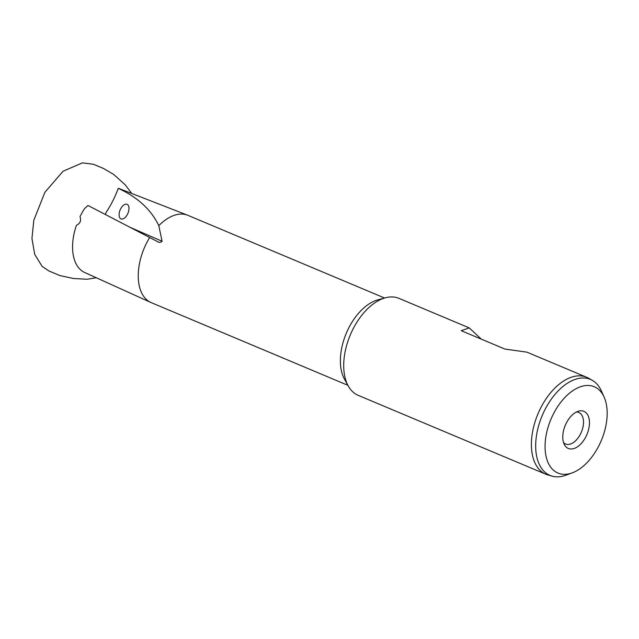 <?xml version="1.0" encoding="UTF-8"?>
<svg xmlns="http://www.w3.org/2000/svg" width="639" height="639" viewBox="0 0 639 639"><rect width="100%" height="100%" fill="white"/><g stroke="black" fill="none" stroke-linecap="round" stroke-linejoin="round"><path stroke-width="0.96" d="M149.686 237.516L88.006 205.494L84.675 208.45A45.377 26.495 -67.2 0 0 80.003 216.685C81.401 220.599 80.21 223.482 76.424 225.327A45.377 26.495 -67.2 0 0 84.691 272.51L150.9 302.479A47.342 27.645 -67.2 0 1 147.353 241.582A47.342 27.645 -67.2 0 1 149.686 237.516L157.042 241.366C158.855 242.692 160.533 242.66 162.074 241.262L158.807 225.695C151.283 209.792 137.768 197.331 118.247 188.329C115.108 196.908 111.082 204.903 106.17 212.332L105.275 214.448M572.28 472.852L565.946 475.192A52.078 30.408 -67.2 0 1 552.096 476.143A52.078 30.408 -67.2 0 1 545.69 408.241A52.078 30.408 -67.2 0 1 592.361 380.381A52.078 30.408 -67.2 0 1 601.371 390.932L604.127 397.099A46.815 27.341 -67.2 0 1 601.323 440.487A46.815 27.341 -67.2 0 1 572.28 472.852A46.815 27.341 -67.2 0 1 546.768 459.066A46.815 27.341 -67.2 0 1 554.077 412.666A46.815 27.341 -67.2 0 1 604.127 397.099M592.361 380.381L588.647 378.248A52.606 30.72 112.8 0 0 586.666 377.266A52.606 30.72 112.8 0 0 541.513 406.396A52.606 30.72 112.8 0 0 545.89 474.25A52.606 30.72 112.8 0 0 547.982 474.985L552.096 476.143M566.641 422.483A20.136 11.758 -67.2 0 1 578.718 411.117A20.136 11.758 -67.2 0 1 586.953 434.448A20.136 11.758 -67.2 0 1 564.517 444.888A20.136 11.758 -67.2 0 1 566.641 422.483M576.426 412.011A17.093 9.984 -67.2 0 1 578.806 412.482A17.093 9.984 -67.2 0 1 581.386 432.108A17.093 9.984 -67.2 0 1 565.555 444.001A17.093 9.984 -67.2 0 1 563.558 442.627M545.89 474.25L358.207 395.349A52.606 30.72 -67.2 0 1 348.295 386.028A52.606 30.72 -67.2 0 1 350.284 334.948A52.606 30.72 -67.2 0 1 385.389 297.798A52.606 30.72 -67.2 0 1 398.984 298.365L469.242 327.903L481.255 339.117M586.666 377.266L526.927 352.153L504.93 349.07L461.23 330.698L469.242 327.903M128.119 212.819A7.892 4.249 -67.4 0 0 127.065 204.32A7.892 4.249 -67.4 0 0 120.108 209.975A7.892 4.249 -67.4 0 0 120.995 218.889A7.892 4.249 -67.4 0 0 128.119 212.819M347.888 385.301L151.299 302.654A47.342 27.645 -67.2 0 1 150.9 302.479M157.561 241.622L157.042 241.366M118.247 188.329A45.377 26.495 -67.2 0 1 119.86 188.856L187.594 215.199A47.342 27.645 -67.2 0 1 187.994 215.367L384.59 298.014M158.807 225.695A47.342 27.645 -67.2 0 1 187.594 215.199M348.295 386.028L344.509 379.239A47.342 27.645 -67.2 0 1 349.485 326.561A47.342 27.645 -67.2 0 1 377.889 299.835L385.389 297.798M130.052 227.308L162.074 241.262M131.698 193.457L125.268 184.839L113.63 174.407L103.486 168.472L93.454 164.271L82.463 162.857L63.093 171.212L44.882 192.323L33.811 220.263L31.95 238.483L34.706 254.418L42.11 266.343L48.963 270.976L59.978 275.593L73.429 278.492L87.2 279.259L96.257 277.741"/></g></svg>
